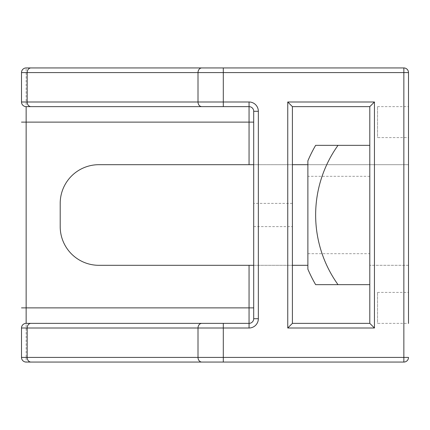 <?xml version="1.0" encoding="UTF-8"?>
<svg xmlns="http://www.w3.org/2000/svg" width="430" height="430" viewBox="0 0 430 430"><rect width="100%" height="100%" fill="white"/><g stroke="black" fill="none" stroke-linecap="round" stroke-linejoin="round"><path stroke-width="0.32" stroke-dasharray="2.15 1.61" d="M377.54 292.4L408.5 292.4L408.5 323.36L377.54 323.36L377.54 292.4L377.54 323.36M377.54 106.64L408.5 106.64L408.5 137.6L377.54 137.6L377.54 106.64L377.54 137.6M292.4 265.31L292.4 226.61L253.7 226.61L253.7 265.31L292.4 265.31L292.4 323.36L369.8 323.36L369.8 106.64L292.4 106.64L292.4 164.69L253.7 164.69L253.7 203.39L292.4 203.39L292.4 164.69M307.88 265.31L98.9 265.31A38.7 38.7 0 0 1 60.2 226.61L60.2 203.39A38.7 38.7 0 0 1 98.9 164.69L408.5 164.69L408.5 265.31L369.8 265.31L408.5 265.31M253.7 265.31L253.7 318.716A4.644 4.644 0 0 1 249.056 323.36L223.304 323.36M223.304 106.64L249.056 106.64A4.644 4.644 0 0 1 253.7 111.284L253.7 164.69M403.856 265.31L403.856 357.416L26.144 357.416L26.144 67.94A4.644 4.644 0 0 0 21.5 72.584L21.5 101.996A4.644 4.644 0 0 0 26.144 106.64M26.144 323.36A4.644 4.644 0 0 0 21.5 328.004L21.5 357.416A4.644 4.644 0 0 0 26.144 362.06A4.644 4.644 0 0 1 21.5 357.416L26.144 357.416L26.144 362.06M223.304 362.06L403.856 362.06A4.644 4.644 0 0 0 408.5 357.416L403.856 357.416L403.856 362.06M21.5 72.584L408.5 72.584A4.644 4.644 0 0 0 403.856 67.94L223.304 67.94M307.88 164.69L408.5 164.69M253.7 226.61L253.7 203.39M292.4 226.61L292.4 203.39M369.8 253.7L369.8 176.3L369.8 253.7L307.88 253.7L307.88 176.3L307.88 253.7M369.8 176.3L307.88 176.3M307.88 160.82L307.88 269.18M315.642 284.66L338.023 284.66A119.61 119.61 0 0 1 338.023 145.34L369.8 145.34L369.8 284.66L369.8 145.34M338.023 284.66L369.8 284.66M338.023 145.34L315.642 145.34M403.856 67.94L403.856 164.69M253.7 111.284A4.644 4.644 0 0 0 249.056 106.64"/><path stroke-width="0.64" d="M408.5 323.36L408.5 72.584A4.644 4.644 0 0 0 403.856 67.94L26.144 67.94L223.304 67.94L223.304 101.996L249.056 101.996L249.056 106.64L26.144 106.64L223.304 106.64L223.304 101.996L198.01 101.996L198.01 72.584L27.165 72.584L27.165 101.996L198.01 101.996A4.644 3.795 90 0 0 201.804 106.64M408.5 137.6L408.5 164.69M253.7 164.69L98.9 164.69A38.7 38.7 0 0 0 60.2 203.39L60.2 226.61A38.7 38.7 0 0 0 98.9 265.31L253.7 265.31M292.4 265.31L307.88 265.31M249.056 164.69L249.056 106.64A4.644 4.644 0 0 1 253.7 111.284L253.7 318.716A4.644 4.644 0 0 1 249.056 323.36L249.056 328.004L223.304 328.004L223.304 323.36L26.144 323.36L249.056 323.36L249.056 265.31M30.96 106.64A4.644 3.795 90 0 1 27.165 101.996L21.5 101.996A4.644 4.644 0 0 0 26.144 106.64A4.644 4.644 0 0 1 21.5 101.996L21.5 72.584A4.644 4.644 0 0 1 26.144 67.94A4.644 4.644 0 0 0 21.5 72.584L27.165 72.584A4.644 3.795 90 0 1 30.96 67.94M30.96 362.06A4.644 3.795 90 0 1 27.165 357.416L21.5 357.416A4.644 4.644 0 0 0 26.144 362.06L223.304 362.06L26.144 362.06A4.644 4.644 0 0 1 21.5 357.416L21.5 328.004A4.644 4.644 0 0 1 26.144 323.36A4.644 4.644 0 0 0 21.5 328.004L27.165 328.004L27.165 357.416L198.01 357.416L198.01 328.004L27.165 328.004A4.644 3.795 90 0 1 30.96 323.36M408.5 292.4L408.5 265.31M408.5 106.64L408.5 72.584A4.644 4.644 0 0 0 403.856 67.94L403.856 72.584L198.01 72.584A4.644 3.795 90 0 1 201.804 67.94M408.5 357.416A4.644 4.644 0 0 1 403.856 362.06A4.644 4.644 0 0 0 408.5 357.416L403.856 357.416L403.856 362.06L223.304 362.06L223.304 357.416L403.856 357.416L403.856 72.584L408.5 72.584M369.8 323.36L369.8 106.64L292.4 106.64L292.4 323.36L369.8 323.36L374.444 328.004L287.756 328.004L287.756 101.996L374.444 101.996L369.8 106.64M292.4 164.69L307.88 164.69M292.4 106.64L287.756 101.996M292.4 323.36L287.756 328.004M338.023 145.34A119.61 119.61 0 0 0 338.023 284.66L315.642 284.66A138.417 138.417 0 0 1 307.88 269.18L307.88 160.82A138.417 138.417 0 0 1 315.642 145.34L369.8 145.34M338.023 284.66L369.8 284.66M253.7 122.12L26.144 122.12L26.144 307.88L253.7 307.88M374.444 101.996L374.444 328.004M249.056 328.004A9.288 9.288 0 0 0 258.344 318.716L258.344 111.284A9.288 9.288 0 0 0 249.056 101.996M201.804 323.36A4.644 3.795 90 0 0 198.01 328.004L223.304 328.004L223.304 357.416L198.01 357.416A4.644 3.795 90 0 0 201.804 362.06M21.5 307.88L26.144 307.88L26.144 323.36M26.144 106.64L26.144 122.12L21.5 122.12M258.344 318.716L253.7 318.716A4.644 4.644 0 0 1 249.056 323.36M253.7 111.284L258.344 111.284"/></g></svg>
